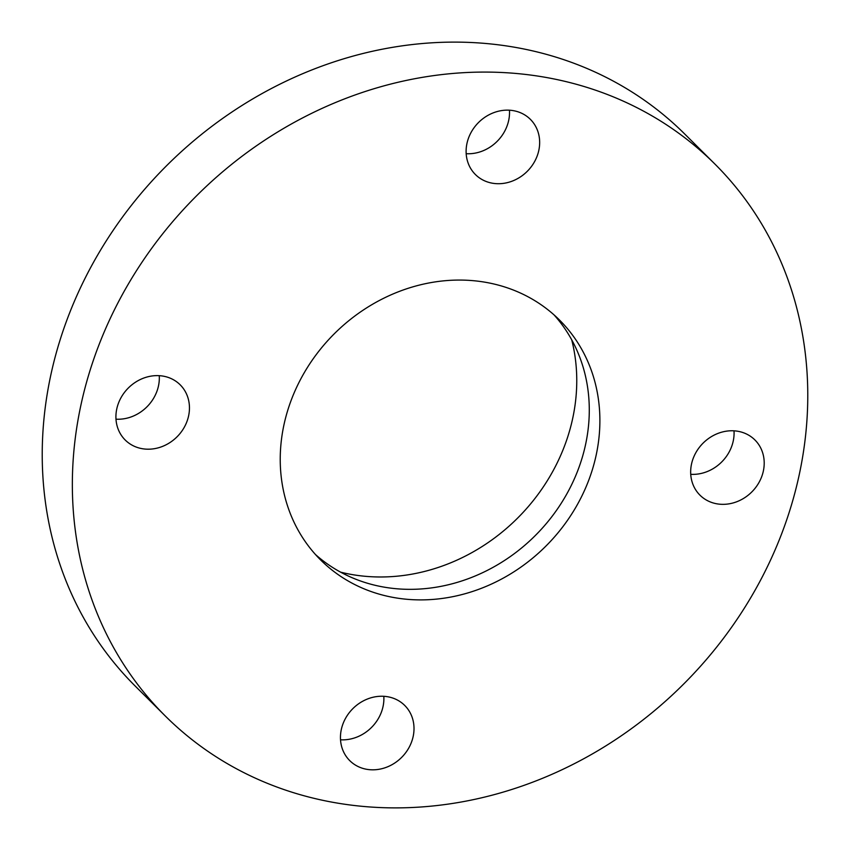 <?xml version="1.0" encoding="UTF-8"?>
<svg xmlns="http://www.w3.org/2000/svg" width="850" height="850" viewBox="0 0 850 850"><rect width="100%" height="100%" fill="white"/><g stroke="black" fill="none" stroke-linecap="round" stroke-linejoin="round"><path stroke-width="1.27" d="M315.509 554.561A169.288 149.887 134.9 0 0 510.382 556.506A169.288 149.887 134.9 0 0 582.845 366.233A169.288 149.887 134.9 0 0 553.998 314.84M286.673 503.168A169.288 149.887 134.9 0 0 320.663 559.991A169.288 149.887 134.9 0 0 517.523 569.447A169.288 149.887 134.9 0 0 593.449 376.794A169.288 149.887 134.9 0 0 559.449 319.972A169.288 149.887 134.9 0 0 362.589 310.516A169.288 149.887 134.9 0 0 286.673 503.168M792.954 294.61A389.459 344.824 134.9 0 0 714.733 163.88A389.459 344.824 134.9 0 0 261.842 142.131A389.459 344.824 134.9 0 0 87.168 585.352A389.459 344.824 134.9 0 0 165.378 716.082A389.459 344.824 134.9 0 0 618.279 737.832A389.459 344.824 134.9 0 0 792.954 294.61M387.568 766.827A38.941 34.478 134.9 0 0 404.706 705.426A38.941 34.478 134.9 0 0 366.902 699.231A38.941 34.478 134.9 0 0 349.764 760.644A38.941 34.478 134.9 0 0 387.568 766.827M692.144 482.088A38.941 34.478 134.9 0 0 699.964 495.168A38.941 34.478 134.9 0 0 745.259 497.335A38.941 34.478 134.9 0 0 762.726 453.018A38.941 34.478 134.9 0 0 754.896 439.939A38.941 34.478 134.9 0 0 709.612 437.771A38.941 34.478 134.9 0 0 692.144 482.088M513.209 180.731A38.941 34.478 134.9 0 0 530.347 119.319A38.941 34.478 134.9 0 0 492.554 113.135A38.941 34.478 134.9 0 0 475.416 174.537A38.941 34.478 134.9 0 0 513.209 180.731M187.977 397.874A38.941 34.478 134.9 0 0 180.157 384.795A38.941 34.478 134.9 0 0 134.863 382.627A38.941 34.478 134.9 0 0 117.396 426.944A38.941 34.478 134.9 0 0 125.216 440.024A38.941 34.478 134.9 0 0 170.51 442.191A38.941 34.478 134.9 0 0 187.977 397.874M714.733 163.88L684.622 133.918A389.459 344.824 134.9 0 0 231.721 112.168A389.459 344.824 134.9 0 0 57.046 555.39A389.459 344.824 134.9 0 0 135.267 686.12L165.378 716.082M115.993 419.178A38.941 34.478 134.9 0 0 159.258 375.679M466.183 153.701A38.941 34.478 134.9 0 0 483.098 150.769A38.941 34.478 134.9 0 0 509.458 110.203M690.742 474.321A38.941 34.478 134.9 0 0 734.007 430.822M340.542 739.798A38.941 34.478 134.9 0 0 357.446 736.865A38.941 34.478 134.9 0 0 383.817 696.299M340.595 572.156A185.385 164.135 134.9 0 0 450.904 562.732A185.385 164.135 134.9 0 0 571.721 339.841"/></g></svg>
